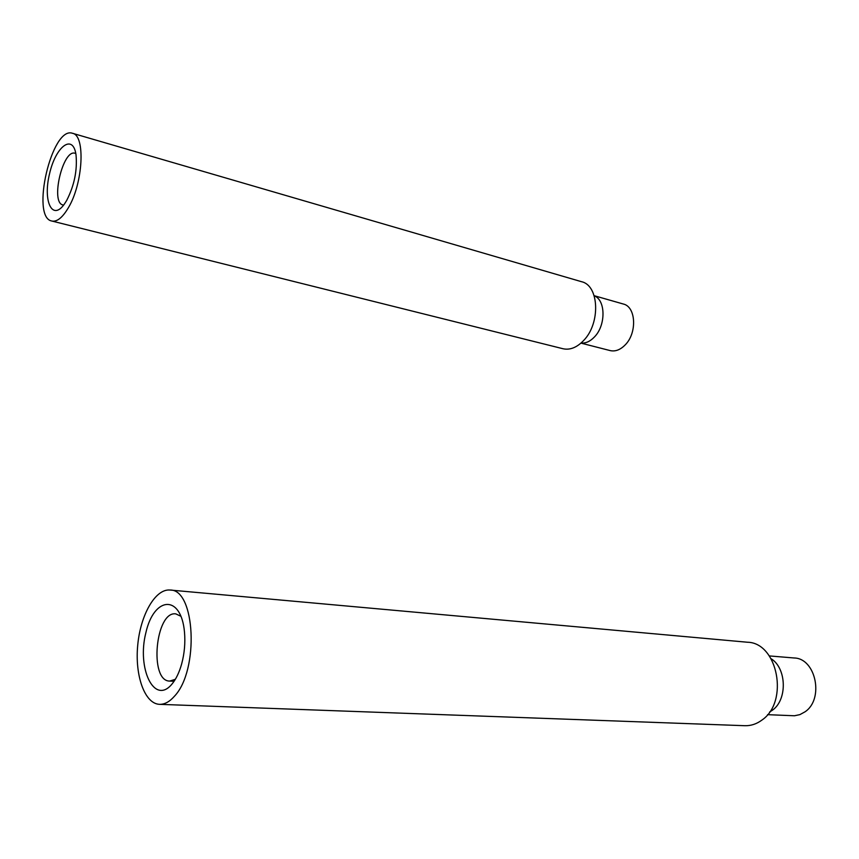<?xml version="1.0" encoding="UTF-8"?>
<svg xmlns="http://www.w3.org/2000/svg" width="859" height="859" viewBox="0 0 859 859"><rect width="100%" height="100%" fill="white"/><g stroke="black" fill="none" stroke-linecap="round" stroke-linejoin="round"><path stroke-width="1.29" d="M68.29 207.867C62.471 217.66 56.984 222.041 51.841 221.031C30.419 217.552 51.83 125.715 72.489 133.285C85.653 135.217 83.13 183.568 68.29 207.867M66.68 200.469L64.371 204.098C52.174 221.397 42.843 201.124 49.511 173.894C55.631 146.47 72.951 133.134 76.011 154.77C77.45 170.243 74.336 185.48 66.68 200.469M72.489 133.285L581.586 281.72C599.228 285.456 600.688 323.424 583.551 340.594C576.829 347.551 569.979 350.268 563.01 348.743L51.841 221.031M594.203 295.807C605.788 300.016 605.992 325.389 594.417 336.986C590.133 341.452 585.677 343.46 581.049 343.042M594.17 295.7L623.29 304.011C636.057 306.717 637.314 333.099 625.084 345.007C620.252 349.871 615.291 351.728 610.201 350.601L580.963 343.117M63.663 205.043L62.932 204.936C50.219 202.842 62.911 148.757 75.109 153.289L75.807 153.568M174.409 696.273C169.556 701.782 164.606 704.466 159.559 704.337C144.677 703.865 134.745 675.475 137.73 645.141C140.489 614.776 155.393 588.64 169.985 590.036C195.208 588.844 199.395 670.224 174.409 696.273M171.8 684.29C154.126 705.368 136.721 668.248 145.89 632.654C154.062 596.178 181.195 594.095 184.502 632.235C185.404 642.854 184.47 653.398 181.678 663.857C179.241 672.554 175.955 679.362 171.8 684.29M169.985 590.036L747.502 642.242C777.685 642.618 789.292 701.749 761.89 720.1C756.575 724.019 750.895 725.887 744.817 725.705L159.559 704.337M771.135 658.746C786.726 668.302 787.542 699.902 772.284 710.307L769.557 712.057M769.32 655.922L794.156 657.983C815.835 658.241 824.372 699.097 804.969 711.853L799.89 714.624L794.425 715.772L767.559 714.667M175.343 679.297L169.717 681.08C148.918 681.294 155.468 610.792 175.784 613.874L181.002 616.322M169.717 681.08L174.087 681.284"/></g></svg>
